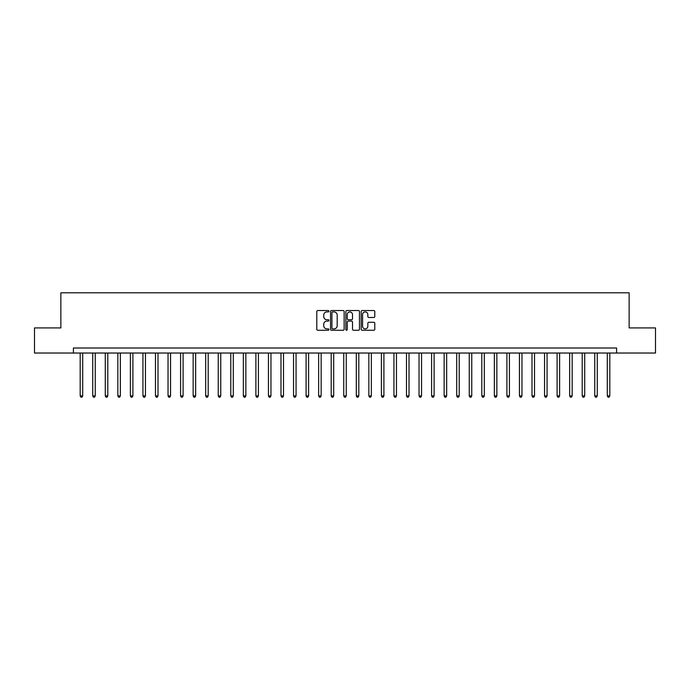 <?xml version="1.0" encoding="UTF-8"?>
<svg xmlns="http://www.w3.org/2000/svg" width="690" height="690" viewBox="0 0 690 690"><rect width="100%" height="100%" fill="white"/><g stroke="black" fill="none" stroke-linecap="round" stroke-linejoin="round"><path stroke-width="1.03" d="M328.932 311.233A0.69 0.69 0 0 0 328.242 310.543L317.771 310.543A0.983 0.983 0 0 0 316.788 311.535L316.788 329.268A0.983 0.983 0 0 0 317.771 330.26L328.242 330.26A0.69 0.69 0 0 0 328.932 329.57A0.69 0.69 0 0 0 328.242 328.88L326.887 328.88A3.157 3.157 0 0 1 323.739 325.723L323.739 324.248A3.157 3.157 0 0 1 326.887 321.091L328.242 321.091A0.69 0.69 0 0 0 328.932 320.402A0.69 0.69 0 0 0 328.242 319.712L326.887 319.712A3.157 3.157 0 0 1 323.739 316.555L323.739 315.08A3.157 3.157 0 0 1 326.887 311.923L328.242 311.923A0.69 0.69 0 0 0 328.932 311.233M373.799 317.495A0.983 0.983 0 0 0 374.791 316.512L374.791 311.535A0.983 0.983 0 0 0 373.799 310.543L362.172 310.543A0.983 0.983 0 0 0 361.189 311.535L361.189 329.268A0.983 0.983 0 0 0 362.172 330.26L373.799 330.26A0.983 0.983 0 0 0 374.791 329.268L374.791 323.256A0.983 0.983 0 0 0 373.799 322.273L368.822 322.273A0.983 0.983 0 0 0 367.839 323.256L367.839 326.241A2.639 2.639 0 0 1 365.2 328.88A2.639 2.639 0 0 1 362.569 326.241L362.569 314.562A2.639 2.639 0 0 1 365.2 311.923A2.639 2.639 0 0 1 367.839 314.562L367.839 316.512A0.983 0.983 0 0 0 368.822 317.495L373.799 317.495M73.407 353.03L34.5 353.03L34.5 327.931L60.858 327.931L60.858 292.793L629.142 292.793L629.142 327.931L655.5 327.931L655.5 353.03L616.593 353.03L616.593 348.01L73.407 348.01L73.407 353.03L616.593 353.03M344.138 311.535A0.983 0.983 0 0 0 343.154 310.543L331.519 310.543A0.983 0.983 0 0 0 330.536 311.535L330.536 329.268A0.983 0.983 0 0 0 331.519 330.26L343.154 330.26A0.983 0.983 0 0 0 344.138 329.268L344.138 311.535M346.846 310.543L358.481 310.543A0.983 0.983 0 0 1 359.464 311.535L359.464 329.268A0.983 0.983 0 0 1 358.481 330.26L353.504 330.26A0.983 0.983 0 0 1 352.512 329.268L352.512 322.075A0.983 0.983 0 0 0 351.529 321.091L348.226 321.091A0.983 0.983 0 0 0 347.243 322.075L347.243 329.57A0.69 0.69 0 0 1 346.553 330.26A0.69 0.69 0 0 1 345.863 329.57L345.863 311.535A0.983 0.983 0 0 1 346.846 310.543M332.606 311.923A0.69 0.69 0 0 0 331.916 312.613L331.916 328.19A0.69 0.69 0 0 0 332.606 328.88L334.038 328.88A3.157 3.157 0 0 0 337.186 325.723L337.186 315.08A3.157 3.157 0 0 0 334.038 311.923L332.606 311.923M352.512 314.614A2.639 2.639 0 0 0 349.882 311.975A2.639 2.639 0 0 0 347.243 314.614L347.243 318.728A0.983 0.983 0 0 0 348.226 319.712L351.529 319.712A0.983 0.983 0 0 0 352.512 318.728L352.512 314.614M80.187 353.03L80.187 395.905L82.697 395.905L82.697 353.03M82.697 395.905L81.938 397.207L80.937 397.207L80.187 395.905M92.736 353.03L92.736 395.905L95.246 395.905L95.246 353.03M95.246 395.905L94.496 397.207L93.486 397.207L92.736 395.905M105.285 353.03L105.285 395.905L107.795 395.905L107.795 353.03M107.795 395.905L107.045 397.207L106.036 397.207L105.285 395.905M117.835 353.03L117.835 395.905L120.345 395.905L120.345 353.03M120.345 395.905L119.594 397.207L118.585 397.207L117.835 395.905M130.384 353.03L130.384 395.905L132.894 395.905L132.894 353.03M132.894 395.905L132.144 397.207L131.143 397.207L130.384 395.905M142.934 353.03L142.934 395.905L145.443 395.905L145.443 353.03M145.443 395.905L144.693 397.207L143.692 397.207L142.934 395.905M155.483 353.03L155.483 395.905L158.001 395.905L158.001 353.03M158.001 395.905L157.242 397.207L156.242 397.207L155.483 395.905M168.041 353.03L168.041 395.905L170.551 395.905L170.551 353.03M170.551 395.905L169.792 397.207L168.791 397.207L168.041 395.905M180.59 353.03L180.59 395.905L183.1 395.905L183.1 353.03M183.1 395.905L182.341 397.207L181.341 397.207L180.59 395.905M193.14 353.03L193.14 395.905L195.65 395.905L195.65 353.03M195.65 395.905L194.899 397.207L193.89 397.207L193.14 395.905M205.689 353.03L205.689 395.905L208.199 395.905L208.199 353.03M208.199 395.905L207.449 397.207L206.439 397.207L205.689 395.905M218.238 353.03L218.238 395.905L220.748 395.905L220.748 353.03M220.748 395.905L219.998 397.207L218.989 397.207L218.238 395.905M230.788 353.03L230.788 395.905L233.298 395.905L233.298 353.03M233.298 395.905L232.547 397.207L231.547 397.207L230.788 395.905M243.337 353.03L243.337 395.905L245.847 395.905L245.847 353.03M245.847 395.905L245.097 397.207L244.096 397.207L243.337 395.905M255.895 353.03L255.895 395.905L258.405 395.905L258.405 353.03M258.405 395.905L257.646 397.207L256.646 397.207L255.895 395.905M268.445 353.03L268.445 395.905L270.954 395.905L270.954 353.03M270.954 395.905L270.195 397.207L269.195 397.207L268.445 395.905M280.994 353.03L280.994 395.905L283.504 395.905L283.504 353.03M283.504 395.905L282.753 397.207L281.744 397.207L280.994 395.905M293.543 353.03L293.543 395.905L296.053 395.905L296.053 353.03M296.053 395.905L295.303 397.207L294.294 397.207L293.543 395.905M306.093 353.03L306.093 395.905L308.603 395.905L308.603 353.03M308.603 395.905L307.852 397.207L306.843 397.207L306.093 395.905M318.642 353.03L318.642 395.905L321.152 395.905L321.152 353.03M321.152 395.905L320.402 397.207L319.401 397.207L318.642 395.905M331.191 353.03L331.191 395.905L333.701 395.905L333.701 353.03M333.701 395.905L332.951 397.207L331.95 397.207L331.191 395.905M343.741 353.03L343.741 395.905L346.259 395.905L346.259 353.03M346.259 395.905L345.5 397.207L344.5 397.207L343.741 395.905M356.299 353.03L356.299 395.905L358.809 395.905L358.809 353.03M358.809 395.905L358.05 397.207L357.049 397.207L356.299 395.905M368.848 353.03L368.848 395.905L371.358 395.905L371.358 353.03M371.358 395.905L370.599 397.207L369.599 397.207L368.848 395.905M381.398 353.03L381.398 395.905L383.907 395.905L383.907 353.03M383.907 395.905L383.157 397.207L382.148 397.207L381.398 395.905M393.947 353.03L393.947 395.905L396.457 395.905L396.457 353.03M396.457 395.905L395.706 397.207L394.697 397.207L393.947 395.905M406.496 353.03L406.496 395.905L409.006 395.905L409.006 353.03M409.006 395.905L408.256 397.207L407.247 397.207L406.496 395.905M419.046 353.03L419.046 395.905L421.555 395.905L421.555 353.03M421.555 395.905L420.805 397.207L419.805 397.207L419.046 395.905M431.595 353.03L431.595 395.905L434.105 395.905L434.105 353.03M434.105 395.905L433.355 397.207L432.354 397.207L431.595 395.905M444.153 353.03L444.153 395.905L446.663 395.905L446.663 353.03M446.663 395.905L445.904 397.207L444.903 397.207L444.153 395.905M456.702 353.03L456.702 395.905L459.212 395.905L459.212 353.03M459.212 395.905L458.453 397.207L457.453 397.207L456.702 395.905M469.252 353.03L469.252 395.905L471.762 395.905L471.762 353.03M471.762 395.905L471.011 397.207L470.002 397.207L469.252 395.905M481.801 353.03L481.801 395.905L484.311 395.905L484.311 353.03M484.311 395.905L483.561 397.207L482.552 397.207L481.801 395.905M494.351 353.03L494.351 395.905L496.86 395.905L496.86 353.03M496.86 395.905L496.11 397.207L495.101 397.207L494.351 395.905M506.9 353.03L506.9 395.905L509.41 395.905L509.41 353.03M509.41 395.905L508.659 397.207L507.659 397.207L506.9 395.905M519.449 353.03L519.449 395.905L521.959 395.905L521.959 353.03M521.959 395.905L521.209 397.207L520.208 397.207L519.449 395.905M531.999 353.03L531.999 395.905L534.517 395.905L534.517 353.03M534.517 395.905L533.758 397.207L532.758 397.207L531.999 395.905M544.557 353.03L544.557 395.905L547.067 395.905L547.067 353.03M547.067 395.905L546.308 397.207L545.307 397.207L544.557 395.905M557.106 353.03L557.106 395.905L559.616 395.905L559.616 353.03M559.616 395.905L558.857 397.207L557.856 397.207L557.106 395.905M569.655 353.03L569.655 395.905L572.165 395.905L572.165 353.03M572.165 395.905L571.415 397.207L570.406 397.207L569.655 395.905M582.205 353.03L582.205 395.905L584.715 395.905L584.715 353.03M584.715 395.905L583.964 397.207L582.955 397.207L582.205 395.905M594.754 353.03L594.754 395.905L597.264 395.905L597.264 353.03M597.264 395.905L596.514 397.207L595.505 397.207L594.754 395.905M607.303 353.03L607.303 395.905L609.813 395.905L609.813 353.03M609.813 395.905L609.063 397.207L608.062 397.207L607.303 395.905"/></g></svg>
